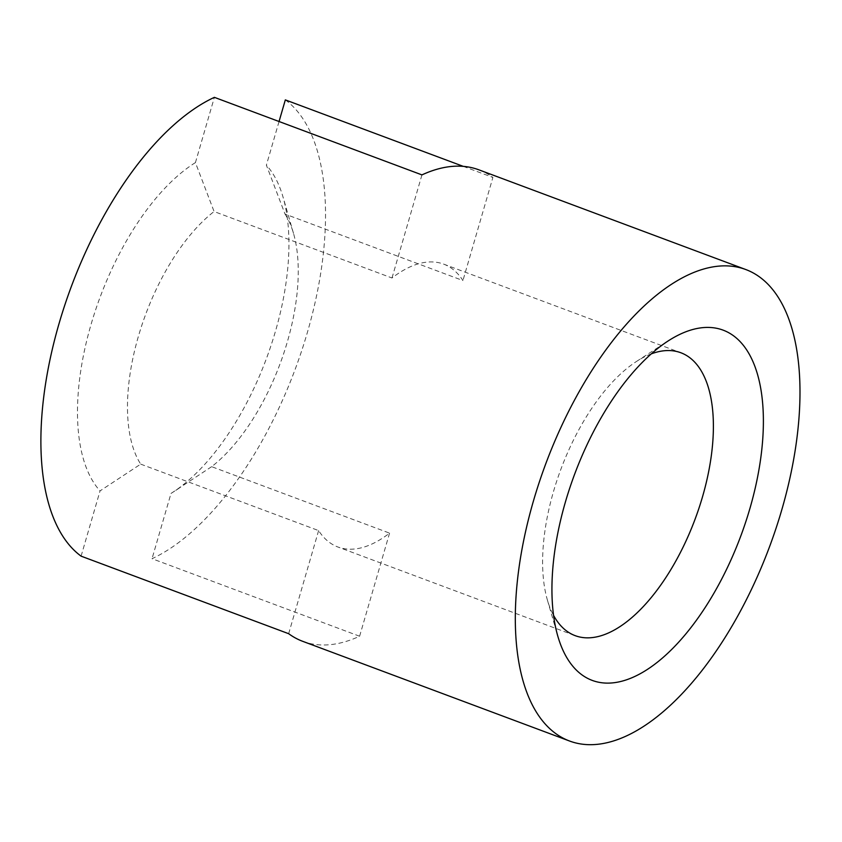 <?xml version="1.0" encoding="UTF-8"?>
<svg xmlns="http://www.w3.org/2000/svg" width="842" height="842" viewBox="0 0 842 842"><rect width="100%" height="100%" fill="white"/><g stroke="black" fill="none" stroke-linecap="round" stroke-linejoin="round"><path stroke-width="0.63" stroke-dasharray="4.21 3.16" d="M651.255 353.882A151.002 71.602 110.5 0 0 636.405 361.513A151.002 71.602 110.5 0 0 547.353 599.883A151.002 71.602 110.5 0 0 553.562 615.376M279.049 121.511L266.377 165.148L285.028 214.068L462.942 280.544A151.002 71.602 -69.5 0 0 443.629 264.114A151.002 71.602 -69.5 0 0 432.504 261.936A151.002 71.602 -69.5 0 0 391.993 277.997L214.078 211.531L195.428 162.601L214.384 97.346M81.095 556.152L100.051 490.897L140.698 464.131A151.002 71.602 -69.5 0 1 138.372 336.432A151.002 71.602 -69.5 0 1 214.078 211.531M140.698 464.131L318.613 530.597A151.002 71.602 -69.5 0 0 337.937 547.016L575.149 635.647M285.028 214.068A151.002 71.602 -69.5 0 1 293.511 233.402A151.002 71.602 -69.5 0 1 211.647 466.668L389.562 533.133A151.002 71.602 -69.5 0 1 349.051 549.194A151.002 71.602 -69.5 0 1 337.937 547.016M478.856 169.821A251.663 119.332 -69.5 0 1 492.896 177.441L462.942 280.544M389.562 533.133L359.608 636.236A251.663 119.332 -69.5 0 1 321.234 644.951A251.663 119.332 -69.5 0 1 302.699 641.32M359.608 636.236L152.034 558.699A251.663 119.332 -69.5 0 0 307.372 332.464A251.663 119.332 -69.5 0 0 285.333 99.893M463.258 166.358L492.896 177.441M195.428 162.601A186.956 88.642 110.5 0 0 90.978 324.717A186.956 88.642 110.5 0 0 100.051 490.897M211.647 466.668L171 493.444L152.034 558.699M171 493.444A186.956 88.642 110.5 0 0 172.799 492.296A186.956 88.642 110.5 0 0 283.059 197.165A186.956 88.642 110.5 0 0 266.377 165.148M288.659 633.7L318.613 530.597M391.993 277.997L421.947 174.894M547.353 599.883L557.804 636.131M636.405 361.513L668.064 340.999M443.629 264.114L680.841 352.745M293.511 233.402L283.059 197.165M179.283 488.086L172.799 492.296"/><path stroke-width="1.26" d="M605.987 683.094A186.956 88.642 -69.5 0 1 557.804 636.131A186.956 88.642 -69.5 0 1 668.064 340.999A186.956 88.642 -69.5 0 1 709.311 327.443A186.956 88.642 -69.5 0 1 749.885 508.579A186.956 88.642 -69.5 0 1 605.987 683.094M553.562 615.376A151.002 71.602 110.5 0 0 575.149 635.647A151.002 71.602 110.5 0 0 586.274 637.826A151.002 71.602 110.5 0 0 698.997 508.094A151.002 71.602 110.5 0 0 680.841 352.745A151.002 71.602 110.5 0 0 669.727 350.567A151.002 71.602 110.5 0 0 651.255 353.882M569.571 741.023L302.699 641.32A251.663 119.332 -69.5 0 1 288.659 633.7L81.095 556.152A251.663 119.332 -69.5 0 1 59.056 323.57A251.663 119.332 -69.5 0 1 214.384 97.346L421.947 174.894A251.663 119.332 -69.5 0 1 460.321 166.19A251.663 119.332 -69.5 0 1 478.856 169.821L745.728 269.514A251.663 119.332 -69.5 0 1 775.987 528.45A251.663 119.332 -69.5 0 1 588.105 744.654A251.663 119.332 -69.5 0 1 569.571 741.023A251.663 119.332 -69.5 0 1 539.312 482.098A251.663 119.332 -69.5 0 1 727.193 265.893A251.663 119.332 -69.5 0 1 745.728 269.514M279.049 121.511L285.333 99.893L463.258 166.358"/></g></svg>

